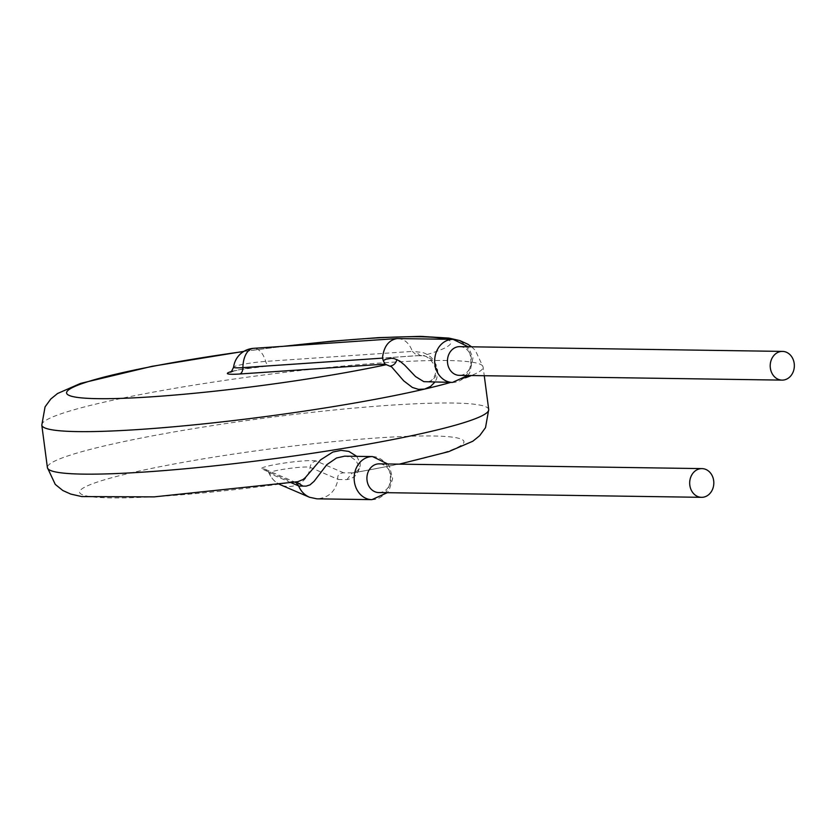 <?xml version="1.0" encoding="UTF-8"?>
<svg xmlns="http://www.w3.org/2000/svg" width="836" height="836" viewBox="0 0 836 836"><rect width="100%" height="100%" fill="white"/><g stroke="black" fill="none" stroke-linecap="round" stroke-linejoin="round"><path stroke-width="0.63" stroke-dasharray="4.18 3.13" d="M459.727 346.637A14.358 12.07 -89.2 0 1 471.441 358.696A14.358 12.07 -89.2 0 1 459.298 375.354M356.763 456.341L360.17 463.238L360.222 465.704L358.445 470.093L353.712 472.862L343.732 472.862C339.082 473.071 337.138 475.214 337.901 479.289L337.953 479.488C335.529 491.505 328.496 497.953 316.865 498.831M337.953 479.488L346.867 479.624L351.36 478.589L355.624 475.496L358.226 471.013L358.425 465.265L356.084 460.73L351.402 457.376L345.362 456.163M417.185 355.697L422.159 355.77C425.451 353.795 439.485 365.342 434.657 375.782C432.818 379.962 430.091 382.052 426.485 382.042L431.292 380.829L435.128 377.214L437.103 371.801L436.538 365.614L433.435 359.804L430.582 356.857L425.545 353.607L422.546 352.437L412.388 351.402L417.185 355.697L423.194 355.676A7.179 6.03 -89.2 0 1 422.159 355.77L422.159 355.77A7.179 6.03 -89.2 0 1 416.725 351.465M398.03 338.538C404.593 339.04 409.379 343.324 412.388 351.402L265.649 361.392A20.858 1.944 -7.5 0 0 242.973 364.35A20.858 1.944 -7.5 0 0 237.006 365.687A20.858 1.944 -7.5 0 0 233.599 367.192M294.753 482.142L291.471 481.735L297.846 481.703M291.064 482.665L269.317 473.322A20.858 1.944 172.5 0 1 269.046 473.103A20.858 1.944 172.5 0 1 278.409 470.166A20.858 1.944 172.5 0 1 286.257 468.85A20.858 1.944 172.5 0 1 310.093 467.345L337.901 479.289M346.867 479.624L352.144 472.988A193.847 18.058 172.5 0 0 440.029 436.173A193.847 18.058 172.5 0 0 166.792 465.38A193.847 18.058 172.5 0 0 91.417 496.762A193.847 18.058 172.5 0 0 296.237 481.808L296.404 481.912M378.771 492.561A14.358 12.07 90.8 0 0 391.049 478.38A14.358 12.07 90.8 0 0 379.199 463.844M446.257 339.259A193.847 18.058 -7.5 0 1 423.194 355.676L427.238 356.669L431.533 359.375L435.263 363.744L437.51 369.428L437.834 372.584L436.622 378.875L434.825 382.167M343.732 472.862L316.196 461.033A7.179 7.064 113.2 0 0 310.093 467.345A21.537 21.182 113.2 0 1 280.509 484.807M372.574 456.571A21.537 18.099 -89.2 0 1 390.349 478.37A21.537 18.099 -89.2 0 1 371.936 499.646M296.09 482.591L265.597 469.487A7.179 7.064 113.2 0 1 269.317 473.322A21.537 21.182 113.2 0 0 279.349 484.263A21.537 21.537 0 0 1 269.046 473.103L265.597 469.487A7.179 7.064 113.2 0 0 261.825 468.996L291.471 481.735M453.091 339.353A21.537 18.099 -89.2 0 1 470.668 357.453A21.537 18.099 -89.2 0 1 452.454 382.428M231.112 371.633A27.807 2.592 172.5 0 1 231.948 371.403A27.807 2.592 172.5 0 1 239.911 369.606A27.807 2.592 172.5 0 1 270.132 365.666A7.179 4.002 86.1 0 1 269.694 365.75A7.179 4.002 86.1 0 1 265.649 361.392A21.537 12.017 86.1 0 0 253.507 348.34M41.8 425.116A222.564 20.733 172.5 0 1 141.911 394.279A222.564 20.733 172.5 0 1 366.377 364.057A222.564 20.733 172.5 0 1 483.114 367.014A222.564 20.733 172.5 0 1 471.389 375.531M465.433 377.778A222.564 20.733 172.5 0 1 450.719 382.397M488.715 409.535A222.564 20.733 -7.5 0 0 371.968 406.578A222.564 20.733 -7.5 0 0 147.502 436.81A222.564 20.733 -7.5 0 0 47.401 467.637M286.027 346.125A193.847 18.058 -7.5 0 0 243.6 351.538M270.132 365.666L418.084 355.603M316.196 461.033A27.807 2.592 -7.5 0 0 284.407 463.039A27.807 2.592 -7.5 0 0 273.947 464.795A27.807 2.592 -7.5 0 0 261.825 468.996M471.567 346.804L475.276 350.274L483.114 367.014L484.263 375.719M353.712 472.862L399.274 464.147M232.91 371.236L240.329 369.575L269.694 365.75L417.498 355.687M357.798 472.131L359.449 468.526M387.685 463.97L389.534 466.624L392.638 478.589L389.179 490.115L387.256 492.686M467.784 375.479L469.717 372.877L472.977 357.871L468.212 346.762M243.872 351.371L283.435 346.303"/><path stroke-width="1.25" d="M794.2 363.461A14.358 12.07 90.8 0 0 782.486 351.402A14.358 12.07 90.8 0 0 770.207 365.583A14.358 12.07 90.8 0 0 782.068 380.119A14.358 12.07 90.8 0 0 794.2 363.461M782.068 380.119L459.298 375.354A14.358 12.07 -89.2 0 1 447.448 360.818A14.358 12.07 -89.2 0 1 459.727 346.637L782.486 351.402M298.692 486.061C300.887 491.286 304.482 495.006 309.477 497.253L316.865 498.831L371.936 499.646A21.537 18.099 -89.2 0 1 354.36 481.546A21.537 18.099 -89.2 0 1 369.449 456.843A21.537 18.099 -89.2 0 1 372.574 456.571L344.641 456.174L336.532 457.992L326.771 464.711L314.106 481.296L310.01 484.88L306.195 486.124L298.692 486.061L296.09 482.591L294.753 482.142M434.825 382.167L430.561 386.431L424.657 389.074L418.543 389.367L412.326 387.434L403.652 380.788L391.603 366.868L384.968 364.109L239.807 373.995A7.179 4.002 86.1 0 0 242.9 367.631A21.537 12.017 86.1 0 1 253.507 348.34A21.537 21.537 0 0 0 233.599 367.192A20.858 1.944 -7.5 0 0 242.9 367.631L382.46 358.132C383.755 346.585 388.625 340.064 397.079 338.57L453.091 339.353A21.537 18.099 -89.2 0 0 434.678 360.63A21.537 18.099 -89.2 0 0 452.454 382.428L467.784 375.479M382.46 358.132L383.275 360.546L385.918 359.24L391.509 358.268L394.268 358.623L399.556 360.922L404.676 365.144L415.534 376.555L423.81 381.655L452.454 382.428M450.719 382.397A222.564 20.733 172.5 0 1 424.657 389.074A222.564 20.733 172.5 0 1 383.003 397.842A222.564 20.733 172.5 0 1 158.547 428.063A222.564 20.733 172.5 0 1 41.8 425.116L47.401 467.637L55.26 484.399L62.815 490.513L70.736 494.076L81.803 496.584L154.2 496.877L297.846 481.703L303.123 479.467L305.391 477.544L320.533 459.884L332.885 452.025L341.088 450.353L348.884 451.419L356.763 456.341M384.968 364.109L383.275 360.546M296.237 481.808L302.956 486.124M689.825 485.267A14.358 12.07 90.8 0 0 701.54 497.326A14.358 12.07 90.8 0 0 713.819 483.145A14.358 12.07 90.8 0 0 701.958 468.609A14.358 12.07 90.8 0 0 689.825 485.267M701.958 468.609L379.199 463.844A14.358 12.07 90.8 0 0 377.12 464.032A14.358 12.07 90.8 0 0 367.056 480.501A14.358 12.07 90.8 0 0 378.771 492.561L701.54 497.326M298.703 485.935L291.064 482.665M280.509 484.807A21.537 21.537 0 0 1 279.349 484.263A21.537 21.182 113.2 0 0 280.509 484.807L309.477 497.253M471.389 375.531A222.564 20.733 172.5 0 1 465.433 377.778M47.401 467.637A222.564 20.733 -7.5 0 0 164.138 470.584A222.564 20.733 -7.5 0 0 388.604 440.363A222.564 20.733 -7.5 0 0 488.715 409.535L484.263 375.719M446.257 339.259A193.847 18.058 -7.5 0 0 286.027 346.125M243.6 351.538A193.847 18.058 -7.5 0 0 153.73 366.168A193.847 18.058 -7.5 0 0 105.932 398.699A193.847 18.058 -7.5 0 0 386.274 364.695M239.807 373.995A27.807 2.592 172.5 0 1 231.112 371.633M396.943 359.511C395.961 363.179 393.798 365.363 390.464 366.053M253.507 348.34L397.079 338.57M399.274 464.147L448.566 451.691L472.842 441.22L479.634 435.723L485.517 427.656L488.715 409.535M243.872 351.371L152.037 366.314L80.59 383.39L57.517 393.526L50.787 399.023L45.06 406.871L41.8 425.116M232.91 371.236L230.537 372.01C230.736 372.772 231.75 371.163 233.599 367.192M372.574 456.571L387.685 463.97M387.256 492.686L371.936 499.646M468.212 346.762L453.091 339.353M283.435 346.303L331.767 341.192L378.447 337.639L420.309 336.354L448.848 338.078L459.831 340.597L467.732 344.16L471.567 346.804"/></g></svg>
